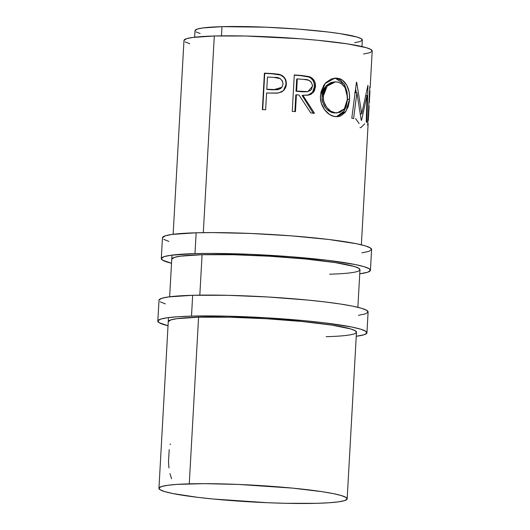 <?xml version="1.0" encoding="UTF-8"?>
<svg xmlns="http://www.w3.org/2000/svg" width="530" height="530" viewBox="0 0 530 530"><rect width="100%" height="100%" fill="white"/><g stroke="black" fill="none" stroke-linecap="round" stroke-linejoin="round"><path stroke-width="0.79" d="M370.43 270.293L371.596 249.464A104.735 9.361 -176.8 0 0 309.242 237.387A104.735 9.361 -176.8 0 0 196.153 232.796L194.987 253.625A104.735 9.361 3.2 0 1 308.076 258.216A104.735 9.361 3.2 0 1 370.43 270.293A104.735 9.361 3.2 0 1 359.744 273.785L367.509 272.287L370.344 270.625L369.165 268.723L364.017 266.663L355.1 264.51L327.447 260.29L290.42 256.699L249.65 254.287L211.351 253.426L194.987 253.625L196.153 232.796L172.124 234.419L165.38 235.777L162.458 237.798M359.897 270.008L358.837 268.299L354.206 266.438L335.059 262.569L305.386 258.985L269.69 256.235L233.412 254.731L202.076 254.711L180.452 256.169L174.377 257.394L171.746 259.21A94.26 8.42 3.2 0 1 202.076 254.711A94.26 8.42 3.2 0 1 303.856 258.839A94.26 8.42 3.2 0 1 359.976 269.71A94.26 8.42 3.2 0 1 329.647 274.189M163.717 239.341L168.865 241.408M361.93 252.817L368.675 251.458L371.51 249.796L370.331 247.894L365.183 245.834L356.266 243.681L328.613 239.461L291.579 235.87L250.816 233.458L212.517 232.597L196.153 232.796A104.735 9.361 -176.8 0 0 162.458 237.771L161.292 258.6A104.735 9.361 3.2 0 1 194.987 253.625L170.958 255.248L164.214 256.613L161.378 258.276L162.558 260.17L171.521 263.258A104.735 9.361 3.2 0 1 161.292 258.6M366.939 332.787L368.098 311.958A104.735 9.361 -176.8 0 0 305.744 299.874A104.735 9.361 -176.8 0 0 192.662 295.29L191.496 316.118A104.735 9.361 3.2 0 1 304.584 320.703A104.735 9.361 3.2 0 1 366.939 332.787A104.735 9.361 3.2 0 1 356.253 336.272L364.011 334.774L366.853 333.118L365.673 331.217L360.526 329.15L351.609 327.003L323.956 322.783L306.28 320.869L266.623 317.808L226.317 316.145L191.496 316.118L192.662 295.29L168.633 296.913L161.888 298.271L159.046 299.934L157.801 321.094A104.735 9.361 3.2 0 1 191.496 316.118L177.855 316.735L167.467 317.742L160.722 319.1L157.887 320.763L159.06 322.664L168.03 325.751A104.735 9.361 3.2 0 1 157.801 321.094M168.255 321.657L168.255 321.677A94.26 8.42 3.2 0 1 198.584 317.198A94.26 8.42 3.2 0 1 300.358 321.332A94.26 8.42 3.2 0 1 356.478 332.204A94.26 8.42 3.2 0 1 326.155 336.683M160.226 301.835L165.373 303.895M358.432 315.31L365.177 313.945L368.019 312.283L366.839 310.388L361.692 308.321L352.768 306.174L340.419 304.021L325.115 301.948L307.446 300.04L267.789 296.979L227.476 295.309L192.662 295.29A104.735 9.361 -176.8 0 0 158.96 300.265M356.405 332.495L355.345 330.786L350.708 328.931L331.568 325.062L301.888 321.478L266.199 318.722L229.921 317.225L198.584 317.198L176.954 318.662L170.885 319.888L168.255 321.703M169.183 449.592L168.5 461.849L168.944 467.937M170.289 443.901L170.123 444.577M361.957 46.554L362.328 39.995A83.786 7.486 -176.8 0 0 312.442 30.329A83.786 7.486 -176.8 0 0 221.971 26.659L221.46 35.854L221.971 26.659L202.751 27.957L197.352 29.044L195.013 30.66M361.367 244.807L368.125 123.901A94.26 8.42 -176.8 0 0 367.793 123.126L369.827 86.675A94.26 8.42 3.2 0 1 370.165 87.45L372.199 50.993A94.26 8.42 -176.8 0 0 316.079 40.121A94.26 8.42 -176.8 0 0 214.305 35.994L203.308 232.65L214.305 35.994A94.26 8.42 -176.8 0 0 183.976 40.472L173.144 234.286M202.076 254.711L199.817 295.144L202.076 254.711M198.584 317.198L189.263 483.844A94.26 8.42 3.2 0 1 291.043 487.971A94.26 8.42 3.2 0 1 347.163 498.843A94.26 8.42 3.2 0 1 316.834 503.321A94.26 8.42 3.2 0 1 215.061 499.194A94.26 8.42 3.2 0 1 158.94 488.322A94.26 8.42 3.2 0 1 189.263 483.844L198.584 317.198M368.217 119.694A94.26 8.42 3.2 0 1 368.337 120.158A94.26 8.42 3.2 0 1 367.919 120.893A94.26 8.42 -176.8 0 0 368.217 119.694L369.006 105.675L368.217 119.694M368.337 120.158L369.118 106.139A94.26 8.42 -176.8 0 0 369.006 105.675L369.006 105.675A94.26 8.42 -176.8 0 1 368.953 106.59M369.211 101.932A94.26 8.42 3.2 0 1 369.33 102.403A94.26 8.42 3.2 0 1 368.906 103.131A94.26 8.42 -176.8 0 0 369.211 101.932L369.841 90.716L369.211 101.932M369.33 102.403L369.953 91.186A94.26 8.42 -176.8 0 0 369.841 90.716L369.841 90.716A94.26 8.42 -176.8 0 1 369.788 91.637M370.165 87.45A94.26 8.42 3.2 0 1 369.748 88.179M366.972 95.506L361.52 120.389A94.26 8.42 -176.8 0 0 361.248 120.31L356.889 92.631L353.609 118.554A94.26 8.42 -176.8 0 0 351.794 118.203L356.451 82.256A94.26 8.42 3.2 0 1 356.69 82.309L361.738 113.804L367.88 85.429A94.26 8.42 3.2 0 1 367.979 85.476L366.859 122.41A94.26 8.42 -176.8 0 0 366.263 122.085L366.972 95.506L365.972 95.473L366.972 95.506L366.263 122.085A94.26 8.42 -176.8 0 1 366.859 122.41L367.979 85.476A94.26 8.42 -176.8 0 0 367.88 85.429L361.738 113.804L360.367 113.778L361.738 113.804L356.69 82.309A94.26 8.42 -176.8 0 0 356.451 82.256L351.794 118.203A94.26 8.42 -176.8 0 1 353.609 118.554L356.889 92.631L361.248 120.31A94.26 8.42 -176.8 0 1 361.52 120.389L366.972 95.506M335.715 78.115L340.002 78.917L342.599 80.308L346.686 85.111L349.065 91.789L349.515 95.546L349.35 101.25L348.243 106.609L345.209 112.38L340.75 115.931L338.08 116.62L333.807 116.302L329.534 114.487L324.599 109.75L321.312 103.184L320.458 97.593L320.994 91.995L323.784 85.303L325.943 82.574L331.31 78.957L335.715 78.115M311.249 93.605L313.296 91.054L314.31 87.821L314.191 83.468L313.005 80.534L310.964 78.228L309.036 77.069L300.709 75.657A91.644 8.188 -176.8 0 0 294.276 75.161A91.644 8.188 3.2 0 1 300.709 75.657L301.411 75.465A94.26 8.42 -176.8 0 0 294.289 74.922L292.255 111.373L294.289 74.922A94.26 8.42 3.2 0 1 301.411 75.465L309.977 76.903L311.965 78.069L314.807 81.786L315.535 86.522L314.383 90.902L311.401 94.049L309.421 94.903L302.895 95.307L314.469 113.268A94.26 8.42 -176.8 0 0 310.765 112.91L298.993 94.989A94.26 8.42 -176.8 0 0 296.402 94.791L295.462 111.611A94.26 8.42 -176.8 0 0 292.255 111.373A94.26 8.42 -176.8 0 1 295.462 111.611L296.402 94.791L295.806 94.983L294.879 111.572L295.806 94.983L296.402 94.791A94.26 8.42 -176.8 0 1 298.993 94.989L310.765 112.91A94.26 8.42 -176.8 0 1 314.469 113.268L302.895 95.307L308.394 95.148L313.462 92.286L315.535 86.522C315.642 81.627 313.548 78.334 309.262 76.631L301.411 75.465L309.262 76.631L308.341 76.804C312.508 78.5 314.542 81.786 314.423 86.668L315.535 86.522L314.423 86.668L312.528 92.28L307.824 95.241M284.994 79.083L283.63 77.181L280.476 75.008L271.678 73.749A91.644 8.188 -176.8 0 0 264.728 73.418A91.644 8.188 3.2 0 1 271.678 73.749L271.559 73.511A94.26 8.42 -176.8 0 0 264.404 73.166L264.728 73.418L262.708 109.637L264.728 73.418L264.404 73.166L262.37 109.624L264.404 73.166A94.26 8.42 3.2 0 1 271.559 73.511L278.886 74.266L282.669 75.922L285.597 79.566L286.319 82.614L286.26 85.019L285.73 87.324L284.106 90.054L281.576 91.988L277.349 93.128L269.187 93.075A94.26 8.42 -176.8 0 0 266.577 92.949L265.636 109.77A94.26 8.42 -176.8 0 0 262.37 109.624A94.26 8.42 -176.8 0 1 265.636 109.77L266.577 92.949A94.26 8.42 -176.8 0 1 269.187 93.075L278.535 92.982L283.59 90.577L286.326 84.184C286.472 79.42 284.312 76.194 279.86 74.518L271.559 73.511L279.754 74.743C284.087 76.419 286.173 79.632 286.028 84.403L283.451 90.709M196.027 31.893L200.148 33.549M354.596 42.678L359.989 41.585L362.262 40.26L361.314 38.736L357.2 37.087L340.18 33.648L327.938 31.992L298.317 29.117L265.702 27.189L221.971 26.659A83.786 7.486 -176.8 0 0 195.013 30.641L194.649 37.206M363.5 54.014L369.569 52.788L372.126 51.291L371.066 49.581L366.435 47.727L347.289 43.851L317.616 40.267L300.192 38.756L245.642 36.014L214.305 35.994L192.675 37.451L186.606 38.677L183.976 40.499M185.116 41.883L189.747 43.738M316.834 503.321L285.498 503.301L267.643 502.725L213.53 499.041L197.624 497.325L172.734 493.523L164.711 491.588L160.073 489.733L159.013 488.024L161.57 486.527L167.639 485.301L176.994 484.393L203.99 483.658L238.46 484.44L292.573 488.117L322.253 491.701L333.363 493.635L341.393 495.57L346.024 497.432L347.084 499.141L344.533 500.638L338.465 501.857L329.11 502.765L316.834 503.321M355.557 118.541L359.154 123.543M364.733 123.808L360.844 127.631L359.976 127.67M367.27 124.947L368.098 124.066L367.793 123.126L369.827 86.675L370.132 87.616M354.63 92.624L356.889 92.631L354.63 92.624M360.665 113.784L360.479 114.566L360.665 113.784M355.623 88.768L356.279 92.631L355.623 88.768M334.225 78.208L337.173 78.221L335.02 78.135L325.115 83.495L320.484 95.705C319.55 105.881 327.507 115.997 335.252 116.573L337.371 116.673L345.918 111.413L349.508 99.368L347.442 99.401L344.208 111.022L336.457 116.673M338.889 115.997L343.241 112.413L346.203 106.623L347.455 99.057L347.442 99.401L349.508 99.368C350.39 89.053 345.169 78.758 337.173 78.221L335.477 78.301L344.268 84.363L347.501 97.394M347.494 97.493L347.017 91.829L344.712 85.145L340.737 80.368L338.219 78.99L334.059 78.208M335.927 112.936L331.382 112.347L327.056 109.564M325.261 107.477L322.644 102.197L322.061 99.196L322.134 94.592L322.79 91.617L324.029 88.709L326.434 85.482L330.733 82.647L334.278 81.978M335.318 81.905L333.721 81.991L325.764 86.198L321.995 96.122L323.333 95.996L321.995 96.122C322.452 105.636 326.341 111.227 333.661 112.903L335.357 112.817C329.097 112.334 322.578 104.317 323.333 95.996L327.189 86.099L335.357 81.905L337.087 81.971C344.089 83.72 347.548 89.404 347.455 99.017L344.348 108.882L337.106 112.903L333.661 112.903L337.14 112.903M302.12 95.486L302.895 95.307L302.12 95.486L313.343 113.413L302.12 95.486M307.44 95.32L310.408 94.194M296.018 91.246L296.694 79.096L296.018 91.246L302.299 91.796L296.018 91.246M306.824 91.763L302.299 91.796L307.923 91.557M312.541 86.224L307.89 91.557L302.299 91.796L296.615 91.054L297.29 78.897L296.694 79.096L297.29 78.897L296.615 91.054L307.725 91.597L310.514 90.405L311.554 89.245L312.534 85.423L310.997 81.832L308.427 80.182L303.909 79.427A94.26 8.42 -176.8 0 0 297.29 78.897A94.26 8.42 -176.8 0 1 303.909 79.427C308.937 79.169 311.812 81.434 312.541 86.224M283.431 90.729L285.796 86.218L286.021 82.832L285.319 79.785M277.236 89.795L267.014 89.457L273.235 89.848L281.801 87.324L273.235 89.848L266.782 89.206L267.464 77.055L266.782 89.206L276.415 89.636L279.575 89.007L282.04 86.999L283.06 83.985L281.801 87.324M281.854 87.225L280.794 88.411L277.945 89.696M274.149 77.393A94.26 8.42 -176.8 0 0 267.464 77.055A94.26 8.42 -176.8 0 1 274.149 77.393C279.323 77.042 282.298 79.242 283.06 83.985L282.397 80.951L280.271 78.672L274.149 77.393M323.479 94.466L323.406 99.07L324.009 102.071L326.719 107.358L330.727 111.148L335.357 112.817L339.916 112.34L343.751 109.63L345.229 107.491L346.362 104.94L347.329 100.561L347.024 92.882L344.95 87.51L341.486 83.727L338.246 82.196L335.894 81.892L332.303 82.547L330.005 83.7L327.885 85.363L325.42 88.583L323.479 94.466M169.958 473.615L171.568 478.749M359.976 269.71L357.869 307.301M356.478 332.204L347.163 498.843M171.978 255.115L169.646 296.773M168.48 317.602L158.94 488.296"/></g></svg>

